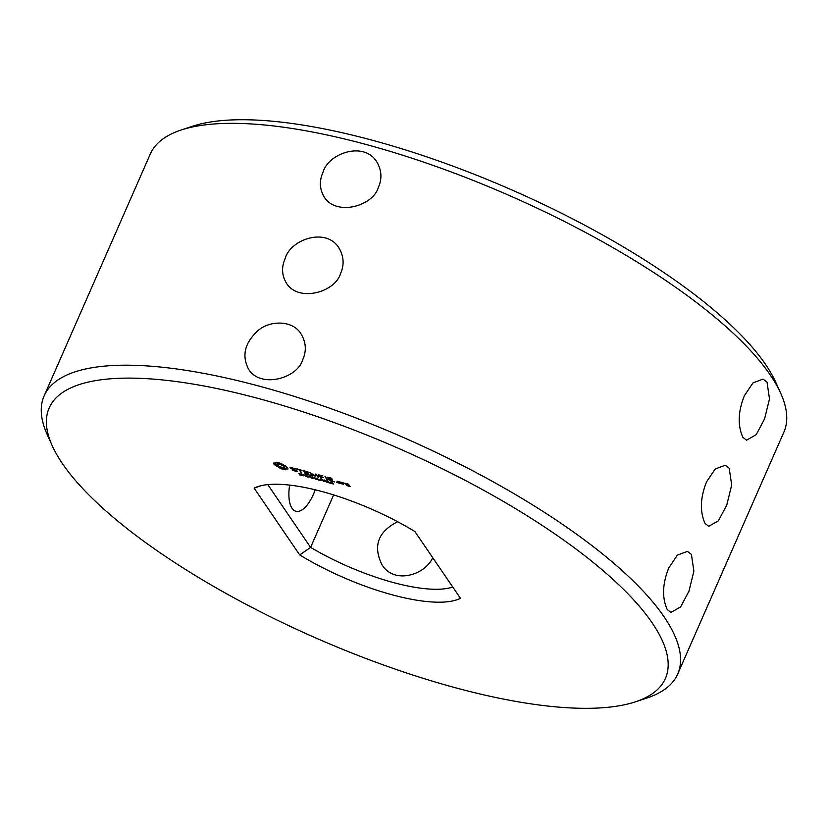 <?xml version="1.0" encoding="UTF-8"?>
<svg xmlns="http://www.w3.org/2000/svg" width="828" height="828" viewBox="0 0 828 828"><rect width="100%" height="100%" fill="white"/><g stroke="black" fill="none" stroke-linecap="round" stroke-linejoin="round"><path stroke-width="1.24" d="M742.83 437.246L746.535 440.185L756.212 434.669L764.596 418.875L769.491 398.879L767.028 382.122L763.023 379.1L752.994 382.878L744.372 395.743C738.058 411.516 737.541 425.354 742.83 437.246M705.021 523.379L708.727 526.318L718.404 520.802L726.787 505.008L731.683 485.011L729.22 468.255L725.214 465.232L715.185 469.01L706.563 481.865C700.25 497.649 699.732 511.487 705.021 523.379M667.213 609.501L670.918 612.441L680.595 606.934L688.979 591.14L693.874 571.144L691.411 554.387L687.406 551.365L677.376 555.133L668.755 567.998C662.441 583.781 661.924 597.609 667.213 609.501M635.449 701.813L646.927 698.014A345.969 106.336 -156.3 0 0 677.708 674.013A345.969 106.336 -156.3 0 0 664.035 616.746A345.969 106.336 -156.3 0 0 330.745 408.597A345.969 106.336 -156.3 0 0 44.122 395.887A345.969 106.336 -156.3 0 0 47.3 434.793L52.267 445.816A336.478 103.417 -156.3 0 0 315.716 637.922A336.478 103.417 -156.3 0 0 635.449 701.813A336.478 103.417 -156.3 0 0 652.091 622.77A336.478 103.417 -156.3 0 0 277.67 403.94A336.478 103.417 -156.3 0 0 52.267 445.816M677.708 674.013L783.878 432.164A345.969 106.336 -156.3 0 0 780.7 393.259A345.969 106.336 -156.3 0 0 770.195 374.887A345.969 106.336 -156.3 0 0 489.41 187.014A345.969 106.336 -156.3 0 0 181.073 130.037A345.969 106.336 -156.3 0 0 150.292 154.039L44.122 395.887M302.81 359.497C297.666 378.334 260.851 388.725 248.7 369.443C241.807 356.288 244.415 343.817 256.545 332.049C267.672 320.188 292.491 319.442 300.947 333.787C306.039 342.161 306.66 350.73 302.81 359.497M340.618 273.364C335.257 292.47 298.422 302.427 286.509 283.311C281.768 275.393 281.323 267.092 285.194 258.408C290.576 239.323 325.932 227.203 338.755 247.655C343.837 256.059 344.458 264.629 340.618 273.364M378.427 187.231C373.066 206.338 336.23 216.294 324.317 197.178C319.577 189.26 319.132 180.959 323.003 172.276C328.385 153.19 363.74 141.081 376.564 161.522C381.646 169.926 382.267 178.496 378.427 187.231M780.7 393.259L775.732 382.246A336.478 103.417 -156.3 0 0 765.517 364.372A336.478 103.417 -156.3 0 0 492.432 181.653A336.478 103.417 -156.3 0 0 192.551 126.249L181.073 130.037M289.634 485.104A31.63 13.289 105.1 0 0 295.896 511.259A31.63 13.289 105.1 0 0 315.209 489.793M432.733 557.699C425.116 574.974 394.294 584.682 382.081 564.913C372.755 546.107 377.951 531.721 397.647 521.733M414.859 531.514A120.205 36.95 -156.3 0 0 257.922 486.574A120.205 36.95 -156.3 0 0 254.124 488.137L299.705 554.936A120.205 36.95 -156.3 0 0 460.451 598.302L414.859 531.514M276.231 462.2L275.641 463.059L273.582 463.08L273.954 464.166L280.537 468.513L285.422 469.828L286.022 468.979L288.072 468.948L286.436 466.547L281.127 463.525L276.231 462.2M301.62 474.858L301.899 475.469L299.591 474.858L301.547 475.106L298.825 473.719L301.092 474.03L299.291 473.823L301.62 474.858M290.017 467.396L290.763 468.482L296.103 470.604L296.486 471.163L295.555 471.184L292.294 470.283L297.49 471.639L296.745 470.542L291.404 468.42L291.021 467.861L291.953 467.841L295.223 468.741L290.017 467.396M304.269 475.034L304.497 475.603L303.079 475.893L301.92 474.185L304.269 475.034M307.457 475.676L308.047 477.228L305.356 475.251L305.967 476.669L304.797 474.961L307.975 476.949L307.457 475.676M310.314 477.145L308.854 476.752L310.314 477.145M313.481 478.066L313.76 478.667L311.452 478.066L313.408 478.305L310.686 476.918L312.953 477.228L311.152 477.031L313.315 478.449M296.703 469.124L298.815 469.693L301.775 473.016L299.653 469.921L302.034 470.387L296.838 468.814M303.431 470.594L305.428 474.02L310.49 475.375L306.132 474.04L305.273 472.788L308.513 473.492L304.994 472.374L304.145 471.132L308.223 472.063L303.431 470.594M317.372 479.433L315.095 478.977L314.029 477.839L316.544 478.222L314.65 478.315L317.372 479.433M320.353 480.385L318.283 479.992L317.124 478.284L318.614 479.919L320.353 480.385M321.347 480.126L319.887 479.733L321.347 480.126M315.747 473.999L314.588 475.479L309.744 472.467L312.001 475.779L312.849 476.007L311.111 473.461L315.002 476.09L316.275 474.848L318.583 477.725L315.747 473.999M323.686 480.209L324.597 481.544L323.841 481.513L321.864 479.712L323.686 480.209M322.309 479.671L322.03 480.302L321.864 479.712M326.729 481.027L327.64 482.372L326.884 482.341L324.907 480.53L326.729 481.027M325.352 480.488L325.073 481.13L324.907 480.53M330.786 483.221L329.026 482.89L328.023 481.42L330.786 483.221M333.477 483.438L333.705 484.038L331.811 483.583L333.28 483.593L330.838 481.979L333.467 483.438M322.827 475.831L318.345 474.786L321.171 478.429L320.457 476.887L323.686 477.58L320.177 476.473L319.329 475.22L322.827 475.831M325 476.421L326.977 479.816L327.826 480.043L325 476.421M336.282 481.937L337.172 482.662L336.282 481.937M341.923 483.862L340.774 482.186L337.462 481.296L339.149 483.283L341.923 483.862M331.862 478.274L327.381 477.228L329.647 480.55L334.709 481.917L330.351 480.571L329.503 479.319L332.732 480.023L329.213 478.905L328.374 477.663L331.862 478.274M341.819 482.31L343.237 484.38L342.947 483.459L345.028 483.542L341.819 482.31M345.545 483.314L345.969 484.432L349.126 486.098L346.797 485.643L350.109 486.533L348.578 484.297L345.545 483.314M267.775 484.608L310.603 547.38A110.714 34.031 -156.3 0 0 452.75 587.031M333.632 494.927L310.603 547.38L299.705 554.936M261.369 485.622L254.124 488.137M273.954 464.166L274.399 463.152M274.875 463.173L277.318 464.725M274.482 464.798L275.082 463.421M275.227 465.481L275.827 464.104M276.79 466.133L277.349 464.839M278.239 466.878L278.581 466.112M279.512 467.685L279.874 466.868M280.537 468.513L281.034 467.365M281.851 469L282.4 467.768M283.352 467.892L285.898 468.431M283.135 469.393L283.735 468.017M284.335 469.673L284.935 468.296M285.525 469.31L286.126 467.923L287.388 467.489M286.022 468.979L286.623 467.603M286.881 468.855L287.451 467.561M290.763 468.482L291.239 467.375M296.486 471.163L296.755 470.552M300.926 472.788L301.195 472.177M305.428 474.02L305.698 473.399M312.001 475.779L312.27 475.158M314.557 475.883L314.93 475.044M315.302 474.568L316.327 474.165M315.002 476.09L315.613 474.713M315.302 476.09L315.903 474.703M316.275 474.848L316.524 474.268M318.014 477.394L318.283 476.783M320.602 478.098L320.871 477.487M326.977 479.816L327.246 479.205M338.6 482.962L338.869 482.351M329.647 480.55L329.927 479.94M342.678 484.069L342.947 483.459M345.969 484.432L346.363 483.531L348.008 483.976M346.518 484.742L346.249 483.831M348.578 485.291L348.847 484.68M349.126 486.098L349.395 485.487M284.946 465.936L284.035 467.841L279.233 466.547L277.256 464.529L278.901 462.759M277.256 464.529L279.688 464.353L280.206 463.183M279.688 464.353L281.106 464.839L281.53 463.856M281.106 464.839L282.42 465.491L282.752 464.736M282.42 465.491L283.518 466.216L283.869 465.398M283.518 466.216L284.221 466.93L284.708 465.822M284.221 466.93L284.397 467.509M277.618 464.187L278.229 462.811M278.456 464.125L279.036 462.8M302.51 474.506L304.114 475.313L302.572 474.361M324.038 481.378L322.289 479.95L323.303 481.182L324.369 480.861M327.081 482.196L325.332 480.768L326.346 481.999L327.412 481.679M338.445 481.73L340.08 482.165L340.929 483.428L339.304 482.983L338.58 481.43M340.929 483.428L341.208 482.817M347.874 484.276L348.288 484.877L348.557 484.276M348.288 484.877L346.663 484.442M314.164 478.18L314.412 477.611M324.773 479.94L324.172 481.316M327.816 480.757L327.215 482.134"/></g></svg>
